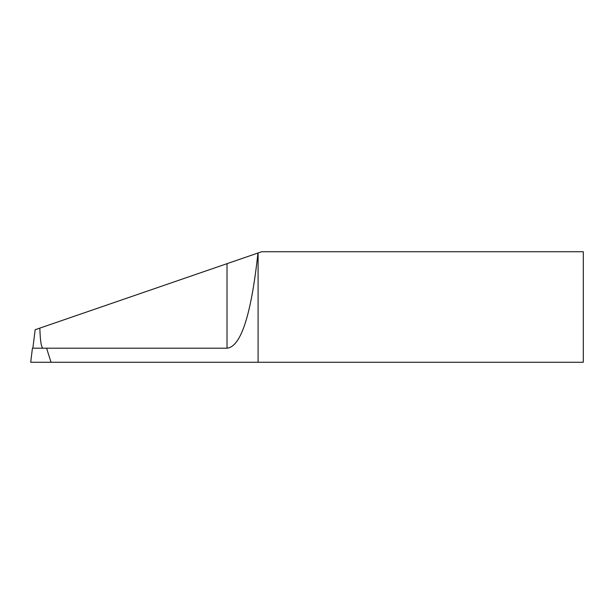 <?xml version="1.0" encoding="UTF-8"?>
<svg xmlns="http://www.w3.org/2000/svg" width="614" height="614" viewBox="0 0 614 614"><rect width="100%" height="100%" fill="white"/><g stroke="black" fill="none" stroke-linecap="round" stroke-linejoin="round"><path stroke-width="0.92" d="M32.872 348.199L35.136 329.741L257.957 253.014C251.21 315.082 240.895 346.81 227.019 348.199L32.427 348.199L30.7 362.26L51.046 362.26L46.58 348.199M258.087 252.968L258.087 362.26L583.3 362.26L583.3 251.74L261.656 251.74L257.957 253.014M258.087 362.26L51.046 362.26M39.833 328.122C40.24 341.123 41.322 347.816 43.08 348.199M227.019 348.199L227.019 263.667"/></g></svg>
